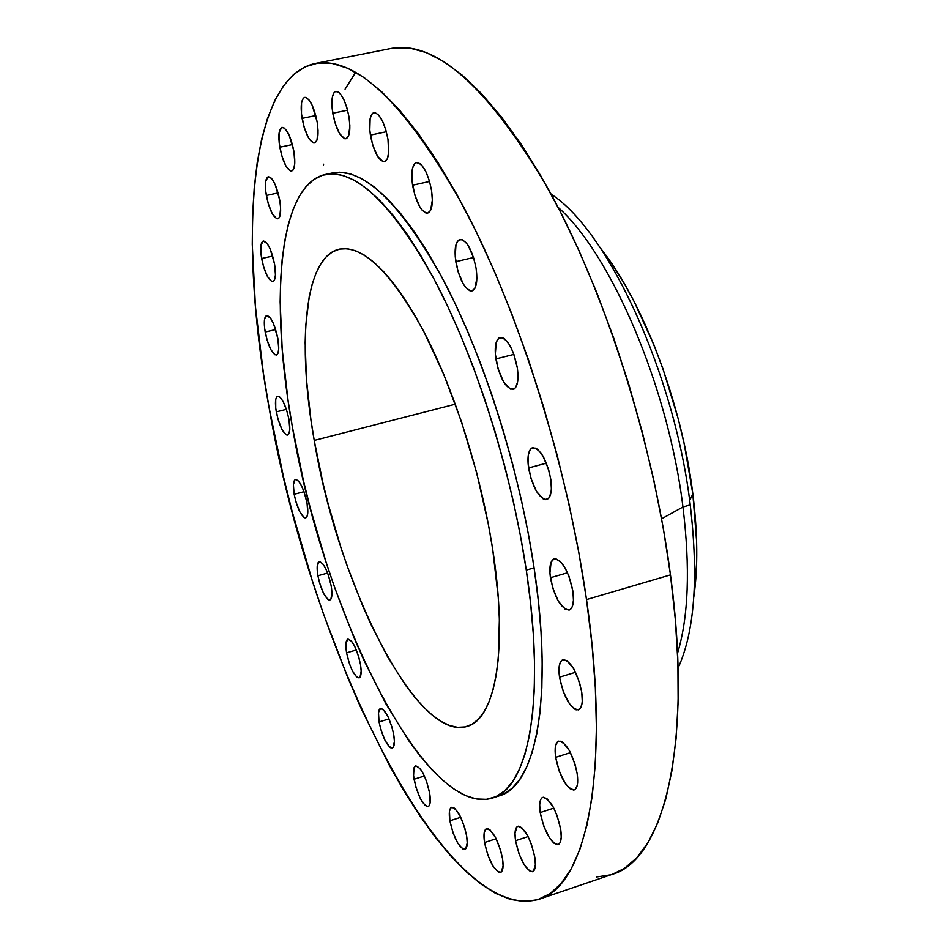 <?xml version="1.0" encoding="UTF-8"?>
<svg xmlns="http://www.w3.org/2000/svg" width="949" height="949" viewBox="0 0 949 949"><rect width="100%" height="100%" fill="white"/><g stroke="black" fill="none" stroke-linecap="round" stroke-linejoin="round"><path stroke-width="1.42" d="M302.09 118.364C300.323 106.146 301.201 99.135 304.748 97.367C309.813 98.293 313.941 106.537 317.168 122.065L312.209 105.292L308.899 99.764L305.72 97.379L304.332 97.498L303.146 98.482L301.557 102.872L301.485 113.999L304.119 127.142L308.567 137.973L313.384 142.896L314.795 142.86L316.954 140.191L318.057 130.689L317.168 122.065C318.9 134.284 318.01 141.235 314.499 142.943C309.433 141.982 305.293 133.797 302.09 118.364L315.78 115.553L302.09 118.364M279.789 147.214C278.045 135.6 278.804 128.969 282.055 127.308C286.8 128.257 290.75 136.241 293.905 151.259L289.148 135.114L284.475 128.127L281.723 127.403L279.172 132.433L279.184 143.026L281.746 155.648L285.993 166.122L290.524 170.974L292.956 170.168L293.846 168.531L294.783 163.098L293.905 151.259C295.613 162.86 294.854 169.456 291.628 171.045C286.871 170.085 282.921 162.137 279.789 147.214L292.446 144.556L279.789 147.214M266.337 195.47C264.652 184.509 265.293 178.27 268.282 176.728C272.802 177.7 276.622 185.506 279.741 200.156L275.163 184.545L272.173 179.242L270.702 177.629L268.081 176.775L265.684 181.389L265.744 191.461L268.235 203.596L272.304 213.798L276.633 218.685L278.935 218.056L279.765 216.55L280.631 208.045L279.741 200.156C281.402 211.105 280.75 217.309 277.796 218.792C273.253 217.807 269.433 210.026 266.337 195.47L278.116 192.908L266.337 195.47M261.627 258.543C260.014 248.247 260.572 242.375 263.324 240.951C267.713 241.948 271.461 249.67 274.569 264.095L270.121 248.911L267.227 243.632L263.288 240.951L260.975 245.139L261.058 254.688L263.466 266.408L267.416 276.432L271.604 281.414L273.822 281.011L274.617 279.647L275.447 274.878L274.569 264.095C276.159 274.38 275.59 280.216 272.873 281.592C268.472 280.56 264.724 272.885 261.627 258.543L272.683 256.04L261.627 258.543M265.174 332.031C263.632 322.34 264.13 316.824 266.693 315.495C271.023 316.551 274.747 324.25 277.879 338.591L273.537 323.716L270.702 318.413L266.835 315.471L264.557 319.22L264.617 328.307L266.977 339.695L270.845 349.623L274.949 354.772L277.132 354.606L277.915 353.396L278.733 348.935L277.879 338.591C279.397 348.271 278.899 353.752 276.361 355.033C272.019 353.953 268.294 346.29 265.174 332.031L275.673 329.54L265.174 332.031M276.289 411.866C274.819 402.708 275.281 397.501 277.677 396.255C282.031 397.37 285.803 405.128 288.982 419.541L287.179 411.902L283.288 401.878L280.489 397.667L279.184 396.575L277.025 396.611L275.72 399.541L275.744 408.236L278.057 419.387L281.889 429.292L285.969 434.678L287.156 435.093L288.947 433.681L289.789 429.517L288.982 419.541C290.43 428.675 289.955 433.847 287.583 435.045C283.217 433.907 279.445 426.172 276.289 411.866L286.384 409.327L276.289 411.866M294.154 494.275C292.755 485.58 293.194 480.645 295.483 479.47C299.931 480.657 303.787 488.545 307.037 503.16L304.083 491.914L301.367 485.497L298.532 481.107L296.017 479.423L295.009 479.684L293.383 484.654L294.154 494.275L295.91 501.736L299.754 511.713L303.87 517.383L305.068 517.917L306.918 516.766L307.796 512.851L307.037 503.16C308.413 511.831 307.974 516.742 305.697 517.881C301.236 516.671 297.393 508.794 294.154 494.275L304 491.677L294.154 494.275M317.903 575.758C316.563 567.443 317.002 562.71 319.232 561.571C323.846 562.84 327.832 570.954 331.189 585.901L328.224 574.631L325.46 568.071L322.565 563.481L318.923 561.689L317.191 566.328L317.903 575.758L319.659 583.208L323.55 593.362L327.773 599.341L329.006 600.005L330.928 599.116L331.936 592.662L331.189 585.901C332.506 594.204 332.067 598.902 329.861 600.005C325.234 598.7 321.248 590.622 317.903 575.758L327.642 573.054L317.903 575.758M346.575 652.829C345.294 644.786 345.744 640.207 347.939 639.092C352.791 640.456 356.966 648.855 360.454 664.276L358.675 656.661L354.618 646.139L351.616 641.299L347.808 639.14L345.922 643.493L346.575 652.829L349.529 664.051L352.316 670.741L356.705 677.088L359.125 677.918L360.039 677.218L361.166 671.002L360.454 664.276C361.711 672.295 361.261 676.851 359.09 677.93C354.214 676.53 350.039 668.167 346.575 652.829L356.361 649.982L346.575 652.829M379.066 721.928C377.821 714.051 378.307 709.555 380.502 708.452C385.674 709.911 390.086 718.654 393.728 734.68L391.925 726.934L387.738 716.08L383.099 709.389L380.549 708.44L378.485 712.58L379.066 721.928L380.846 729.544L384.962 740.279L389.565 747.017L390.941 747.931L393.123 747.48L394.404 741.43L393.728 734.68C394.95 742.521 394.464 746.982 392.281 748.049C387.085 746.555 382.684 737.847 379.066 721.928L389.043 718.891L379.066 721.928M414.049 779.248C412.839 771.442 413.361 766.982 415.615 765.867C421.178 767.409 425.864 776.543 429.683 793.281L426.54 781.347L423.468 774.076L420.146 768.69L415.828 765.807L414.013 767.753L413.562 775.665L415.864 787.053L420.158 798.18L425.022 805.345L427.785 806.638L428.853 806.104L430.146 802.795L429.683 793.281C430.858 801.051 430.336 805.476 428.106 806.567C422.519 804.977 417.833 795.867 414.049 779.248L424.393 775.997L414.049 779.248M449.873 820.802C448.699 812.961 449.28 808.465 451.617 807.302C457.643 808.916 462.649 818.489 466.647 836.01L464.749 827.813L460.17 816.093L454.939 808.572L453.373 807.492L450.858 807.777L449.47 811.158L449.873 820.802L453.064 832.937L457.987 843.566L463.005 849.153L465.568 849.011L467.24 843.009L466.647 836.01C467.798 843.815 467.216 848.276 464.891 849.402C458.841 847.73 453.836 838.204 449.873 820.802L460.763 817.291L449.873 820.802M484.536 842.534C483.361 834.527 484.014 829.912 486.505 828.702C493.029 830.363 498.367 840.351 502.543 858.703L500.586 850.197L495.758 837.979L490.182 830.078L488.486 828.928L485.758 829.129L484.204 832.581L484.536 842.534L487.845 855.12L493.041 866.223L498.427 872.119L501.202 872.06L503.1 865.927L502.543 858.703C503.682 866.662 503.029 871.229 500.562 872.404C494.014 870.696 488.664 860.731 484.536 842.534L496.137 838.726L484.536 842.534M515.556 840.684C514.382 832.392 515.129 827.587 517.822 826.306C524.856 827.955 530.538 838.347 534.856 857.481L531.369 844.147L527.751 835.915L521.796 827.706L518.379 826.188L517.027 826.745L515.01 833.234L515.556 840.684L518.996 853.78L524.5 865.322L530.254 871.455L533.267 871.396L535.378 865.014L534.856 857.481C536.007 865.737 535.248 870.482 532.591 871.74C525.521 870.019 519.85 859.675 515.556 840.684L528.083 836.567L515.556 840.684M540.195 812.558C538.996 803.815 539.862 798.75 542.804 797.362C550.313 798.963 556.292 809.675 560.729 829.485L557.099 815.618L553.291 807.113L546.992 798.714L543.338 797.243L541.891 797.872L540.776 799.378L539.673 804.764L540.195 812.558L543.765 826.164L549.554 838.074L553.73 843.044L557.419 844.681L558.902 844.136L560.052 842.7L561.227 837.374L560.729 829.485C561.891 838.169 561.025 843.186 558.119 844.551C550.562 842.866 544.596 832.214 540.195 812.558L553.813 808.109L540.195 812.558M555.639 757.338C554.394 748.026 555.402 742.604 558.641 741.098C566.541 742.616 572.733 753.518 577.206 773.815L575.058 764.253L569.483 750.73L562.876 742.308L560.835 741.181L557.49 741.762L555.509 745.926L555.639 757.338L559.329 771.442L565.379 783.589L569.756 788.56L573.635 790.043L575.201 789.366L577.265 785.321L577.692 782.083L577.206 773.815C578.404 783.079 577.407 788.441 574.216 789.912C566.268 788.334 560.076 777.48 555.639 757.338L570.479 752.616L555.639 757.338M332.755 113.239C330.964 100.511 331.996 93.204 335.851 91.329C341.308 92.267 345.685 100.819 349.007 116.988L346.871 107.688L343.823 99.538L340.311 93.797L338.556 92.124L335.388 91.472L334.095 92.516L332.34 97.095L332.15 108.684L334.843 122.362L339.54 133.607L344.689 138.72L346.207 138.673L348.58 135.885L349.873 125.968L349.007 116.988C350.739 129.705 349.707 136.953 345.899 138.756C340.43 137.807 336.053 129.301 332.755 113.239L347.571 110.179L332.755 113.239M370.395 135.102C368.627 122.077 369.802 114.58 373.93 112.623C379.861 113.56 384.547 122.492 387.987 139.42L385.792 129.776L382.577 121.282L378.841 115.256L375.163 112.634L373.526 112.729L372.115 113.773L370.146 118.459L369.79 130.404L372.554 144.568L377.5 156.288L383.028 161.698L384.677 161.698L387.287 158.898L388.663 152.753L387.987 139.42C389.707 152.433 388.521 159.883 384.452 161.757C378.497 160.796 373.811 151.911 370.395 135.102L386.35 131.733L370.395 135.102M412.566 185.209C410.846 172.113 412.151 164.568 416.481 162.576C422.957 163.536 427.987 172.896 431.581 190.642L429.339 180.69L425.959 171.864L421.985 165.517L419.968 163.596L416.267 162.623L414.713 163.596L412.518 168.246L411.985 180.381L414.772 194.96L419.98 207.179L421.973 209.99L425.899 213.015L427.691 213.11L430.561 210.417L432.353 200.144L431.581 190.642C433.254 203.703 431.949 211.2 427.667 213.11C421.178 212.125 416.137 202.825 412.566 185.209L429.565 181.461L412.566 185.209M455.793 261.675C454.144 248.816 455.532 241.39 459.945 239.385C466.979 240.394 472.388 250.192 476.173 268.792L473.883 258.614L468.32 245.732L466.184 242.754L461.973 239.516L458.391 240.204L455.971 244.676L455.223 256.788L458.035 271.628L463.468 284.344L465.579 287.333L469.755 290.702L471.677 290.963L474.797 288.52L476.873 278.389L476.173 268.792C477.762 281.604 476.374 288.971 472.009 290.904C464.951 289.872 459.541 280.133 455.793 261.675L473.539 257.511L455.793 261.675M495.864 358.924C494.299 346.587 495.71 339.434 500.087 337.476C507.632 338.532 513.397 348.757 517.383 368.141L513.409 352.957L509.34 344.546L504.856 339.09L502.673 337.737L498.877 338.034L496.256 342.186L495.319 354.048L498.118 368.995L503.729 382.115L510.313 389.078L514.168 388.995L515.687 387.465L517.656 381.7L517.383 368.141C518.878 380.442 517.478 387.536 513.16 389.422C505.568 388.331 499.803 378.165 495.864 358.924L513.931 354.38L495.864 358.924M528.546 467.964C527.075 456.339 528.439 449.577 532.638 447.703C540.586 448.853 546.636 459.435 550.811 479.459L548.522 469.197L542.674 455.579L538.071 449.731L535.829 448.165L531.867 448.011L530.313 449.411L528.308 454.891L528.024 463.159L530.799 478.023L536.505 491.44L543.279 498.984L545.39 499.672L548.878 498.047L550.966 492.673L551.369 488.818L550.811 479.459C552.223 491.048 550.859 497.739 546.731 499.554C538.747 498.367 532.686 487.833 528.546 467.964L546.399 463.148L528.546 467.964M559.495 677.183C558.202 667.159 559.341 661.323 562.911 659.685C571.037 661.073 577.324 672.034 581.773 692.545L579.566 682.651L573.813 668.926L566.992 660.658L563.006 659.65L561.428 660.599L559.376 665.166L558.973 668.618L559.495 677.183L563.291 691.691L569.53 703.944L574.038 708.761L576.15 709.84L579.673 709.117L581.82 704.656L582.259 701.216L581.773 692.545C583.03 702.509 581.891 708.298 578.368 709.888C570.195 708.429 563.896 697.527 559.495 677.183L575.568 672.272L559.495 677.183M550.408 577.739C549.032 566.909 550.29 560.61 554.204 558.842C562.354 560.112 568.593 570.954 572.935 591.369L568.985 576.268L564.833 567.478L560.195 561.333L555.794 558.759L553.908 558.949L551.084 562.199L549.91 573.054L552.626 587.656L558.332 601.215L565.165 609.246L569.222 610.065L570.859 608.997L572.14 606.98L573.445 600.42L572.935 591.369C574.264 602.141 572.994 608.38 569.139 610.088C560.942 608.772 554.702 597.989 550.408 577.739L567.549 572.781L550.408 577.739M692.841 493.943L689.662 500.455L692.841 493.943C681.762 403.005 642.663 300.489 600.468 248.14L612.271 264.368L623.374 281.995L634.134 301.497L654.075 345.199L662.995 368.912L678.155 418.556L684.193 443.883L692.841 493.943C697.705 533.196 698.037 567.455 693.849 596.707L696.625 562.947L696.602 541.132L692.841 493.943M690.243 504.915C698.678 577.419 694.621 631.797 678.061 668.049C694.621 631.797 698.678 577.419 690.243 504.915L682.936 506.991C690.326 568.012 688.523 616.767 677.539 653.256C688.523 616.767 690.326 568.012 682.936 506.991L661.595 518.818L682.936 506.991C668.582 388.105 611.393 254.451 558.071 207.309C611.393 254.451 668.582 388.105 682.936 506.991L690.243 504.915C674.858 374.677 607.87 230.227 551.144 194.237C607.87 230.227 674.858 374.677 690.243 504.915M586.506 599.578C611.536 771.786 586.221 886.366 538.973 899.272C443.491 926.07 309.765 646.803 269.065 407.489L263.407 373.313L255.459 306.883L252.268 244.451L252.588 215.316L254.237 187.878L257.238 162.421L261.639 139.206L267.476 118.518L274.736 100.641L283.454 85.861L293.597 74.485L305.163 66.786L318.081 63.025L332.304 63.453L347.725 68.281L364.238 77.664L381.676 91.733L399.873 110.523L418.628 133.987L437.691 162.006L456.813 194.367L475.722 230.737L494.132 270.714L511.76 313.763L528.308 359.303L543.516 406.658L557.134 455.117L568.949 503.919L578.783 552.33L586.506 599.578L592.046 645L595.343 687.942L596.411 727.847L595.32 764.23L592.14 796.709L587.004 825.001L580.053 848.904L571.464 868.323L561.393 883.222L550.052 893.65L537.609 899.711L524.263 901.55L510.171 899.344L495.532 893.341L480.479 883.744L465.188 870.826L449.767 854.847L434.369 836.045L419.09 814.681L404.037 791.015L389.315 765.274L361.166 708.535L347.903 677.966L323.301 613.505L312.091 580.005L292.126 511.428L283.466 476.742L269.065 407.489C238.057 239.278 248.602 77.984 315.092 63.5C356.361 55.955 406.065 104.141 464.203 208.045C518.996 311.64 567.395 465.283 586.506 599.578L670.469 574.892L586.506 599.578M538.973 899.272L612.425 874.278C663.553 859.984 693.328 745.25 670.469 574.892C653.078 442.009 604.738 290.726 548.297 189.053C488.261 87.106 435.899 40.238 391.202 48.435L315.198 63.488M526.28 570.1C546.043 699.33 528.569 788.702 492.365 798.05C424.808 818.679 323.051 610.551 292.399 427.062L288.093 400.597L282.209 349.457L280.145 301.936L280.631 280.026L282.161 259.599L284.747 240.868L288.401 224.035L293.134 209.29L298.935 196.858L305.792 186.906L313.692 179.622L322.577 175.197L332.411 173.774L343.123 175.482L354.629 180.417L366.836 188.649L379.624 200.215L392.862 215.067L406.397 233.146L420.075 254.32L433.717 278.401L447.157 305.151L460.206 334.262L472.661 365.377L484.37 398.117L495.153 432.032L504.868 466.671L513.362 501.547L520.527 536.173L526.28 570.1L530.55 602.852L533.302 634.015L534.536 663.209L534.263 690.101L532.531 714.395L529.388 735.866L524.927 754.348L519.233 769.722L512.424 781.905L504.607 790.873L495.9 796.662L486.434 799.331L476.327 798.951L465.698 795.642L454.654 789.556L443.325 780.825L431.807 769.639L420.217 756.139L408.628 740.54L385.828 703.707L364.072 660.599L353.752 637.147L334.57 587.324L325.815 561.31L310.228 507.929L303.502 480.906L292.399 427.062C269.326 300.145 278.591 184.652 325.317 174.474C356.172 168.934 392.969 204.806 435.674 282.09C475.876 358.698 511.381 470.811 526.28 570.1L534.085 567.858L526.28 570.1M492.472 798.014L499.388 795.796C535.888 786.353 553.706 696.969 534.085 567.858C519.317 468.676 483.812 356.717 443.48 280.252C400.632 203.11 363.645 167.332 332.53 172.92L328.959 173.916M314.226 440.419C296.705 342.636 304.676 256.728 339.244 249.16C363.111 244.961 391.261 272.375 423.717 331.403C454.227 389.659 481.084 474.12 492.721 549.578C508.308 648.736 495.532 719.306 467.086 726.4C416.86 742.64 337.714 583.41 314.226 440.419L455.354 404.179L314.226 440.419L322.897 482.816L328.2 504.121L340.501 546.185L347.429 566.648L362.601 605.699L370.739 623.979L387.856 657.325L405.662 685.415L414.666 697.135L423.622 707.124L432.471 715.249L441.131 721.406L449.506 725.451L457.513 727.325L465.081 726.922L472.104 724.194L478.498 719.081L484.192 711.596L489.091 701.726L493.124 689.532L496.22 675.083L498.32 658.487L499.364 619.472L498.249 597.443L492.721 549.578L488.355 524.311L476.647 472.649L461.463 421.688L443.598 374.001L423.978 331.889L413.811 313.538L403.598 297.251L393.432 283.17L383.443 271.426L373.74 262.066L364.428 255.174L355.578 250.726L347.287 248.709L339.623 249.077L332.636 251.77L326.373 256.681L320.892 263.715L316.195 272.743L312.328 283.621L309.279 296.218L305.697 325.958L305.151 342.803L306.48 379.636L310.904 419.624L314.226 440.419M495.805 796.709L502.97 794.396L511.748 788.583L519.649 779.592L526.529 767.397L532.306 752.023L536.837 733.53L540.052 712.058L541.855 687.776L542.187 660.895L541.013 631.726L538.308 600.587L534.085 567.858L528.368 533.979L521.238 499.376L512.757 464.547L503.065 429.956L492.27 396.089L480.55 363.396L468.071 332.328L454.998 303.265L441.522 276.562L427.833 252.517L414.096 231.39L400.502 213.347L387.204 198.531L374.345 187.012L362.067 178.803L350.478 173.892L339.683 172.196L332.435 172.932M355.673 72.29L345.068 89.182M323.609 164.201L323.514 164.901M612.366 874.302L624.466 868.359L636.909 857.635L648.072 842.51L657.764 822.925L665.783 798.939L671.951 770.647L676.115 738.263L678.132 702.07L677.894 662.438L675.356 619.863L670.469 574.892L663.28 528.154L653.849 480.348L642.307 432.186L628.819 384.416L613.6 337.761L596.897 292.944L578.985 250.607L560.147 211.33L540.681 175.636L520.882 143.904L501.036 116.478L481.428 93.548L462.282 75.244L443.835 61.602L426.279 52.586L409.766 48.067L394.44 47.901M596.541 876.983L610.942 874.764M325.412 174.45L332.53 172.92"/></g></svg>

